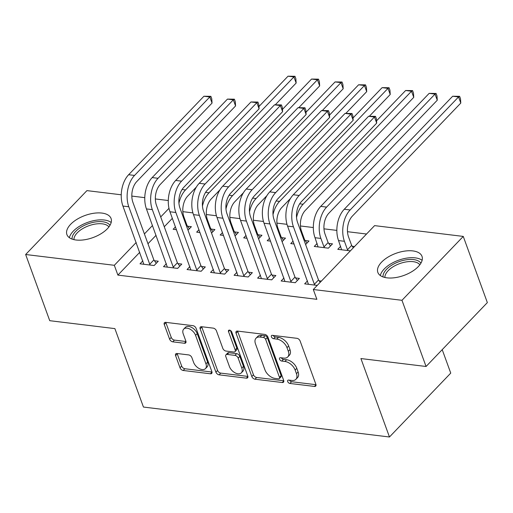 <?xml version="1.0" encoding="UTF-8"?>
<svg xmlns="http://www.w3.org/2000/svg" width="513" height="513" viewBox="0 0 513 513"><rect width="100%" height="100%" fill="white"/><g stroke="black" fill="none" stroke-linecap="round" stroke-linejoin="round"><path stroke-width="0.77" d="M287.69 381.576A2.071 1.257 -136.2 0 0 289.922 383.455L314.45 386.436A2.956 1.795 -136.2 0 0 315.707 386.077A2.956 1.795 -136.2 0 0 315.88 384.314L300.118 341.004A2.956 1.795 -136.2 0 0 296.937 338.317L272.403 335.335A2.071 1.257 -136.2 0 0 271.524 335.585A2.071 1.257 -136.2 0 0 271.403 336.823A2.071 1.257 -136.2 0 0 273.634 338.702L276.808 339.087A9.458 5.746 -136.2 0 1 286.998 347.686L288.312 351.296A9.458 5.746 -136.2 0 1 287.748 356.945A9.458 5.746 -136.2 0 1 283.727 358.093L280.547 357.708A2.071 1.257 -136.2 0 0 279.668 357.959A2.071 1.257 -136.2 0 0 279.547 359.196A2.071 1.257 -136.2 0 0 281.778 361.075L284.952 361.466A9.458 5.746 -136.2 0 1 295.142 370.065L296.456 373.669A9.458 5.746 -136.2 0 1 295.892 379.325A9.458 5.746 -136.2 0 1 291.871 380.473L288.697 380.088A2.071 1.257 -136.2 0 0 287.812 380.338A2.071 1.257 -136.2 0 0 287.69 381.576M289.499 380.184A2.071 1.257 -136.2 0 0 291.576 381.73L315.995 384.699M273.211 335.431A2.071 1.257 -136.2 0 0 275.289 336.977L278.463 337.362L276.808 339.087M281.355 357.805A2.071 1.257 -136.2 0 0 283.433 359.35L286.607 359.735L284.952 361.466M101.907 213.075A23.495 11.748 160 0 1 111.064 218.506A23.495 11.748 160 0 1 101.067 233.71A23.495 11.748 160 0 1 76.065 240.007A23.495 11.748 160 0 1 66.908 234.576A23.495 11.748 160 0 1 76.905 219.372A23.495 11.748 160 0 1 101.907 213.075M412.843 250.915A23.495 11.748 160 0 1 422 256.346A23.495 11.748 160 0 1 412.01 271.55A23.495 11.748 160 0 1 387.007 277.847A23.495 11.748 160 0 1 377.85 272.416A23.495 11.748 160 0 1 387.841 257.212A23.495 11.748 160 0 1 412.843 250.915M177.03 353.502A2.956 1.795 -136.2 0 0 175.773 353.861A2.956 1.795 -136.2 0 0 175.593 355.631L180.018 367.783A2.956 1.795 -136.2 0 0 183.199 370.469L210.445 373.785A2.956 1.795 -136.2 0 0 211.702 373.426A2.956 1.795 -136.2 0 0 211.875 371.656L196.113 328.352A2.956 1.795 -136.2 0 0 192.926 325.665L165.686 322.35A2.956 1.795 -136.2 0 0 164.429 322.709A2.956 1.795 -136.2 0 0 164.256 324.472L169.598 339.151A2.956 1.795 -136.2 0 0 172.778 341.838L184.436 343.255A2.956 1.795 -136.2 0 0 185.7 342.896A2.956 1.795 -136.2 0 0 185.873 341.132L183.224 333.854A7.907 4.803 -136.2 0 1 183.692 329.128A7.907 4.803 -136.2 0 1 189.945 329.115A7.907 4.803 -136.2 0 1 195.575 335.355L205.95 363.864A7.907 4.803 -136.2 0 1 205.482 368.59A7.907 4.803 -136.2 0 1 199.23 368.597A7.907 4.803 -136.2 0 1 193.6 362.364L191.868 357.612A2.956 1.795 -136.2 0 0 188.688 354.925L177.03 353.502M139.76 252.306L117.887 275.103L316.874 299.316L313.302 289.512L374.593 225.624L463.265 236.416L401.974 300.304L313.302 289.512M117.887 275.103L114.322 265.298L25.65 254.506L86.934 190.618L121.248 194.793M463.265 236.416L487.35 302.599L426.066 366.487L360.915 358.555L389.463 436.993L143.441 407.053L114.886 328.615L49.735 320.689L25.65 254.506M426.066 366.487L401.974 300.304M251.819 376.516A2.956 1.795 -136.2 0 0 254.999 379.203L282.246 382.518A2.956 1.795 -136.2 0 0 283.503 382.159A2.956 1.795 -136.2 0 0 283.676 380.396L267.914 337.086A2.956 1.795 -136.2 0 0 264.727 334.399L237.487 331.084A2.956 1.795 -136.2 0 0 236.23 331.443A2.956 1.795 -136.2 0 0 236.057 333.206L251.819 376.516L253.473 374.791A2.956 1.795 -136.2 0 0 256.66 377.478L283.785 380.781M246.343 378.152L219.102 374.836A2.956 1.795 -136.2 0 1 215.915 372.149L200.153 328.839A2.956 1.795 -136.2 0 1 200.326 327.076A2.956 1.795 -136.2 0 1 201.59 326.717L213.248 328.134A2.956 1.795 -136.2 0 1 216.428 330.821L222.822 348.385A2.956 1.795 -136.2 0 0 226.009 351.072L233.742 352.014A2.956 1.795 -136.2 0 0 234.999 351.655A2.956 1.795 -136.2 0 0 235.172 349.885L228.516 331.603A2.071 1.257 -136.2 0 1 228.644 330.366A2.071 1.257 -136.2 0 1 230.279 330.366A2.071 1.257 -136.2 0 1 231.754 331.994L247.779 376.029A2.956 1.795 -136.2 0 1 247.599 377.792A2.956 1.795 -136.2 0 1 246.343 378.152L247.907 376.523M389.463 436.993L450.747 373.111L442.212 349.654M166.385 263.708L163.532 266.677L177.645 268.395L181.788 264.08L177.966 263.611M211.529 233.075L214.915 229.542L211.099 229.08M200.006 232.549L196.659 232.145L198.973 229.728M213.427 269.428L210.574 272.403L224.688 274.122L228.83 269.8L225.008 269.338M258.565 238.801L261.957 235.268L258.135 234.807M247.042 238.276L243.701 237.865L246.016 235.454M260.463 275.154L257.616 278.129L271.723 279.841L275.866 275.526L272.05 275.064M305.607 244.528L308.993 240.995L305.177 240.526M294.084 244.002L290.743 243.592L293.058 241.181M317.265 285.388L304.658 283.849L307.505 280.88M321.401 281.066L319.092 280.784M354.534 246.535L352.219 246.253M350.392 250.851L337.785 249.318L340.632 246.343M172.349 218.333L164.269 226.759M156.055 235.32L147.975 243.746M366.538 234.018L347.487 231.696M336.849 230.401L323.966 228.836M313.328 227.541L300.445 225.97M286.998 224.335L276.924 223.11M263.483 221.475L253.403 220.25M239.962 218.615L229.882 217.384M216.441 215.749L206.361 214.524M192.92 212.889L182.84 211.664M317.117 243.483L314.264 246.458L328.378 248.17L332.514 243.855L328.698 243.393M283.984 278.014L281.137 280.989L295.244 282.708L299.387 278.392L295.571 277.924M282.086 241.661L285.478 238.128L281.656 237.666M270.563 241.136L267.222 240.732L269.537 238.314M236.948 272.294L234.095 275.263L248.209 276.982L252.345 272.666L248.529 272.198M235.044 235.942L238.436 232.408L234.614 231.94M223.521 235.416L220.18 235.005L222.495 232.594M189.906 266.568L187.053 269.537L201.167 271.255L205.309 266.94L201.487 266.478M188.008 230.215L191.394 226.682L187.578 226.22M176.485 229.689L173.144 229.279L175.459 226.868M142.864 260.841L140.011 263.817L154.124 265.535L158.267 261.213L154.445 260.751M168.976 208.323L160.697 216.954M152.483 225.515L144.403 233.941M136.189 242.502L114.322 265.298M131.822 196.081L144.769 197.659M155.343 198.948L168.29 200.519M295.892 379.325L297.553 377.594A9.458 5.746 -136.2 0 0 298.111 371.944L296.456 373.669M286.607 359.735A9.458 5.746 -136.2 0 1 296.796 368.334L298.111 371.944M287.748 356.945L289.403 355.22A9.458 5.746 -136.2 0 0 289.967 349.571L288.312 351.296M278.463 337.362A9.458 5.746 -136.2 0 1 288.652 345.961L289.967 349.571M237.602 331.097A2.956 1.795 -136.2 0 0 237.711 331.481L253.473 374.791M278.476 378.844A2.071 1.257 -136.2 0 0 279.361 378.588A2.071 1.257 -136.2 0 0 279.482 377.356L265.644 339.343A2.071 1.257 -136.2 0 0 263.413 337.458L260.065 337.054A9.458 5.746 -136.2 0 0 256.045 338.202A9.458 5.746 -136.2 0 0 255.48 343.851L264.939 369.835A9.458 5.746 -136.2 0 0 275.128 378.434L278.476 378.844M279.361 378.588L281.015 376.863A2.071 1.257 -136.2 0 0 281.137 375.625L279.482 377.356M256.045 338.202L257.699 336.477A9.458 5.746 -136.2 0 1 261.726 335.322L265.074 335.733A2.071 1.257 -136.2 0 1 267.299 337.612L281.137 375.625M247.888 376.414L220.757 373.111L219.102 374.836M201.699 326.73A2.956 1.795 -136.2 0 0 201.808 327.114L217.576 370.424A2.956 1.795 -136.2 0 0 220.757 373.111M234.999 351.655L236.653 349.93A2.956 1.795 -136.2 0 0 236.833 348.16L230.369 330.417M229.458 366.609A7.907 4.803 -136.2 0 0 235.089 372.848A7.907 4.803 -136.2 0 0 241.341 372.836A7.907 4.803 -136.2 0 0 241.809 368.116L238.154 358.068A2.956 1.795 -136.2 0 0 234.967 355.381L227.233 354.438A2.956 1.795 -136.2 0 0 225.976 354.797A2.956 1.795 -136.2 0 0 225.803 356.567L229.458 366.609M241.341 372.836L242.995 371.111A7.907 4.803 -136.2 0 0 243.463 366.385L241.809 368.116M225.976 354.797L227.631 353.072A2.956 1.795 -136.2 0 1 228.888 352.713L236.621 353.656A2.956 1.795 -136.2 0 1 239.808 356.343L243.463 366.385M205.482 368.59L207.137 366.859A7.907 4.803 -136.2 0 0 207.611 362.14L205.95 363.864M183.692 329.128L185.347 327.403A7.907 4.803 -136.2 0 1 191.599 327.39A7.907 4.803 -136.2 0 1 197.229 333.63L207.611 362.14M165.802 322.363A2.956 1.795 -136.2 0 0 165.911 322.748L171.252 337.419A2.956 1.795 -136.2 0 0 174.439 340.106L185.982 341.517M177.139 353.521A2.956 1.795 -136.2 0 0 177.254 353.906L181.673 366.051A2.956 1.795 -136.2 0 0 184.86 368.738L211.991 372.04M351.642 245.445L348.558 236.974A15.057 9.298 -83.1 0 1 352.38 216.088L460.789 103.075L458.558 96.951L350.148 209.958A22.591 13.947 96.9 0 0 344.415 241.296L347.5 249.767L351.642 245.445L353.322 247.792M452.678 96.232L459.616 96.329L458.558 96.951L452.678 96.232L344.268 209.246A22.591 13.947 96.9 0 0 338.535 240.578L341.6 249.78M348.077 250.568L347.5 249.767M459.616 96.329L460.507 98.778L460.789 103.075M314.95 285.106L314.373 284.298L318.509 279.983L297.585 222.488A15.057 9.298 -83.1 0 1 301.407 201.596L376.689 123.12L374.458 116.99L299.175 195.466A22.591 13.947 96.9 0 0 293.442 226.804L314.373 284.298M368.578 116.278L375.516 116.368L374.458 116.99L368.578 116.278L293.295 194.754A22.591 13.947 96.9 0 0 287.562 226.086L308.473 284.317M318.509 279.983L320.195 282.33M375.516 116.368L376.407 118.824L376.689 123.12M328.121 242.585L325.037 234.114A15.057 9.298 -83.1 0 1 328.859 213.222L437.268 100.215L435.037 94.084L326.627 207.098A22.591 13.947 96.9 0 0 320.894 238.43L323.979 246.9L328.121 242.585L330.526 245.932M429.157 93.372L436.095 93.462L435.037 94.084L429.157 93.372L320.747 206.38A22.591 13.947 96.9 0 0 315.014 237.718L318.079 246.92M324.556 247.708L323.979 246.9M436.095 93.462L436.986 95.918L437.268 100.215M304.062 240.283L304.6 239.725L301.516 231.254A15.057 9.298 -83.1 0 1 305.338 210.362L413.747 97.355L411.516 91.224L303.106 204.232A22.591 13.947 96.9 0 0 296.533 217.512M304.6 239.725L307.005 243.072M412.574 90.602L411.516 91.224L405.636 90.506L412.574 90.602L413.472 93.052L413.747 97.355M405.636 90.506L376.542 120.837M291.429 282.24L290.852 281.438L294.994 277.116L274.064 219.622A15.057 9.298 -83.1 0 1 277.886 198.736L353.168 120.26L350.937 114.13L275.654 192.606A22.591 13.947 96.9 0 0 269.921 223.937L290.852 281.438M345.057 113.411L351.995 113.508L350.937 114.13L345.057 113.411L269.774 191.888A22.591 13.947 96.9 0 0 264.041 223.226L284.952 281.451M294.994 277.116L297.393 280.47M351.995 113.508L352.893 115.957L353.168 120.26M267.908 279.38L267.331 278.572L271.473 274.256L250.543 216.762A15.057 9.298 -83.1 0 1 254.365 195.87L329.647 117.394L327.422 111.27L252.133 189.746A22.591 13.947 96.9 0 0 246.407 221.077L267.331 278.572M321.542 110.552L328.48 110.648L327.422 111.27L321.542 110.552L246.253 189.028A22.591 13.947 96.9 0 0 240.526 220.366L261.431 278.591M271.473 274.256L273.871 277.604M328.48 110.648L329.372 113.097L329.647 117.394M383.031 276.937A20.328 10.164 160 0 1 394.266 263.746A20.328 10.164 160 0 1 420.936 263.143M419.858 264.759A18.827 9.414 -20 0 0 395.318 265.522A18.827 9.414 -20 0 0 384.897 277.482M422.122 260.315A23.341 11.671 -20 0 0 393.054 262.63A23.341 11.671 -20 0 0 380.306 275.539M72.096 239.103A20.328 10.164 160 0 1 83.324 225.906A20.328 10.164 160 0 1 110 225.303M108.923 226.919A18.827 9.414 -20 0 0 84.376 227.689A18.827 9.414 -20 0 0 73.955 239.642M111.186 222.475A23.341 11.671 -20 0 0 82.118 224.797A23.341 11.671 -20 0 0 69.37 237.699M280.54 237.423L281.079 236.859L277.995 228.388A15.057 9.298 -83.1 0 1 281.817 207.502L290.441 198.505M281.079 236.859L283.484 240.206M369.36 116.246L390.226 94.488L388.001 88.364L279.585 201.372A22.591 13.947 96.9 0 0 273.019 214.652M389.059 87.742L388.001 88.364L382.121 87.646L389.059 87.742L389.951 90.192L390.226 94.488M382.121 87.646L353.021 117.977M257.019 234.556L257.558 233.999L254.474 225.528A15.057 9.298 -83.1 0 1 258.296 204.636L266.92 195.645M257.558 233.999L259.963 237.346M345.839 113.379L366.705 91.628L364.48 85.498L256.064 198.512A22.591 13.947 96.9 0 0 249.498 211.792M365.538 84.876L364.48 85.498L358.6 84.786L365.538 84.876L366.429 87.332L366.705 91.628M358.6 84.786L329.5 115.117M244.387 276.52L243.81 275.712L247.952 271.396L227.022 213.902A15.057 9.298 -83.1 0 1 230.844 193.01L306.126 114.534L303.901 108.403L228.618 186.879A22.591 13.947 96.9 0 0 222.886 218.217L243.81 275.712M298.021 107.692L304.959 107.781L303.901 108.403L298.021 107.692L222.738 186.168A22.591 13.947 96.9 0 0 217.005 217.499L237.91 275.731M247.952 271.396L250.357 274.744M304.959 107.781L305.851 110.237L306.126 114.534M220.866 273.653L220.289 272.852L224.431 268.53L203.507 211.035A15.057 9.298 -83.1 0 1 207.323 190.15L282.612 111.667L280.38 105.543L205.097 184.02A22.591 13.947 96.9 0 0 199.365 215.351L220.289 272.852M274.5 104.825L281.438 104.921L280.38 105.543L274.5 104.825L199.217 183.301A22.591 13.947 96.9 0 0 193.484 214.639L214.389 272.865M224.431 268.53L226.836 271.877M281.438 104.921L282.33 107.371L282.612 111.667M233.505 231.696L234.037 231.139L230.953 222.668A15.057 9.298 -83.1 0 1 234.774 201.776L243.406 192.785M234.037 231.139L236.442 234.486M322.318 110.519L343.191 88.762L340.959 82.638L232.543 195.645A22.591 13.947 96.9 0 0 225.976 208.926M342.017 82.016L340.959 82.638L335.079 81.92L342.017 82.016L342.908 84.465L343.191 88.762M335.079 81.92L305.979 112.251M197.345 270.793L196.768 269.985L200.91 265.67L179.986 208.175A15.057 9.298 -83.1 0 1 183.808 187.283L259.091 108.807L256.859 102.677L181.576 181.16A22.591 13.947 96.9 0 0 175.844 212.491L196.768 269.985M250.979 101.965L257.917 102.061L256.859 102.677L250.979 101.965L175.696 180.441A22.591 13.947 96.9 0 0 169.963 211.773L190.868 270.005M200.91 265.67L203.315 269.017M257.917 102.061L258.808 104.511L259.091 108.807M209.984 228.836L210.516 228.272L207.438 219.801A15.057 9.298 -83.1 0 1 211.253 198.916L219.885 189.919M210.516 228.272L212.921 231.619M298.797 107.653L319.67 85.902L317.438 79.772L209.028 192.785A22.591 13.947 96.9 0 0 202.455 206.066M318.496 79.156L317.438 79.772L311.558 79.06L318.496 79.156L319.387 81.605L319.67 85.902M311.558 79.06L282.458 109.391M173.83 267.927L173.247 267.126L177.389 262.81L156.465 205.309A15.057 9.298 -83.1 0 1 160.287 184.424L235.57 105.947L233.338 99.817L158.055 178.293A22.591 13.947 96.9 0 0 152.323 209.631L173.247 267.126M227.458 99.099L234.396 99.195L233.338 99.817L227.458 99.099L152.175 177.581A22.591 13.947 96.9 0 0 146.442 208.913L167.353 267.145M177.389 262.81L179.794 266.157M234.396 99.195L235.287 101.651L235.57 105.947M186.463 225.97L186.995 225.412L183.917 216.941A15.057 9.298 -83.1 0 1 187.739 196.049L196.364 187.059M186.995 225.412L189.4 228.76M275.276 104.793L296.148 83.042L293.917 76.912L185.507 189.925A22.591 13.947 96.9 0 0 178.934 203.206M294.975 76.29L293.917 76.912L288.037 76.193L294.975 76.29L295.866 78.739L296.148 83.042M288.037 76.193L258.943 106.524M150.309 265.067L149.732 264.259L153.868 259.944L132.944 202.449A15.057 9.298 -83.1 0 1 136.766 181.564L212.049 103.081L209.817 96.957L134.534 175.433A22.591 13.947 96.9 0 0 128.801 206.765L149.732 264.259M203.937 96.239L210.875 96.335L209.817 96.957L203.937 96.239L128.654 174.715A22.591 13.947 96.9 0 0 122.921 206.053L143.832 264.278M153.868 259.944L156.273 263.291M210.875 96.335L211.766 98.785L212.049 103.081M291.576 381.73L289.922 383.455M275.289 336.977L273.634 338.702M283.433 359.35L281.778 361.075M296.796 368.334L295.142 370.065M288.652 345.961L286.998 347.686M316.014 384.808L314.45 386.436M237.711 331.481L236.057 333.206M283.811 380.89L282.246 382.518M256.66 377.478L254.999 379.203M267.299 337.612L265.644 339.343M265.074 335.733L263.413 337.458M261.726 335.322L260.065 337.054M217.576 370.424L215.915 372.149M201.808 327.114L200.153 328.839M236.833 348.16L235.172 349.885M229.869 330.192L228.516 331.603M239.808 356.343L238.154 358.068M236.621 353.656L234.967 355.381M228.888 352.713L227.233 354.438M197.229 333.63L195.575 335.355M186.001 341.626L184.436 343.255M174.439 340.106L172.778 341.838M171.252 337.419L169.598 339.151M165.911 322.748L164.256 324.472M212.01 372.149L210.445 373.785M184.86 368.738L183.199 370.469M181.673 366.051L180.018 367.783M177.254 353.906L175.593 355.631M344.415 241.296L338.535 240.578M350.148 209.958L344.268 209.246M293.442 226.804L287.562 226.086M299.175 195.466L293.295 194.754M320.894 238.43L315.014 237.718M326.627 207.098L320.747 206.38M303.106 204.232L299.682 203.815M269.921 223.937L264.041 223.226M275.654 192.606L269.774 191.888M246.407 221.077L240.526 220.366M252.133 189.746L246.253 189.028M279.585 201.372L276.161 200.955M256.064 198.512L252.64 198.095M222.886 218.217L217.005 217.499M228.618 186.879L222.738 186.168M199.365 215.351L193.484 214.639M205.097 184.02L199.217 183.301M232.543 195.645L229.119 195.229M175.844 212.491L169.963 211.773M181.576 181.16L175.696 180.441M209.028 192.785L205.598 192.369M152.323 209.631L146.442 208.913M158.055 178.293L152.175 177.581M185.507 189.925L182.077 189.509M128.801 206.765L122.921 206.053M134.534 175.433L128.654 174.715"/></g></svg>
